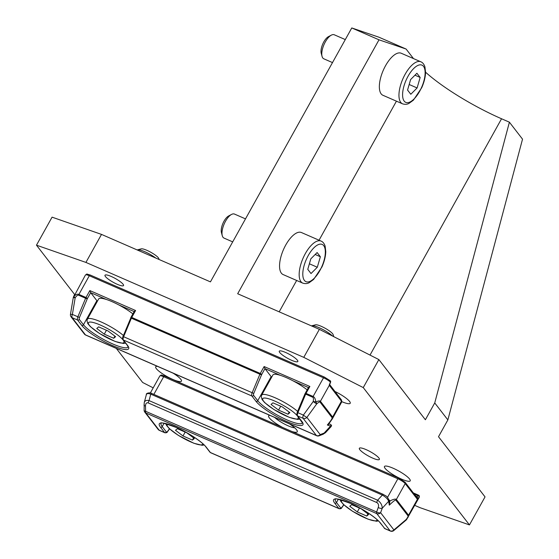<?xml version="1.0" encoding="UTF-8"?>
<svg xmlns="http://www.w3.org/2000/svg" width="559" height="559" viewBox="0 0 559 559"><rect width="100%" height="100%" fill="white"/><g stroke="black" fill="none" stroke-linecap="round" stroke-linejoin="round"><path stroke-width="0.84" d="M137.234 249.971A13.102 2.676 29.1 0 1 137.577 249.817A13.102 2.676 29.1 0 1 144.753 251.69A13.102 2.676 29.1 0 1 155.898 258.104M123.336 335.442A22.926 4.675 -150.9 0 0 100.865 321.844A22.926 4.675 -150.9 0 0 87.393 319.182L98.622 299.009A22.926 4.675 29.1 0 1 106.119 299.393A22.926 4.675 29.1 0 1 112.093 301.671A22.926 4.675 29.1 0 1 118.815 304.928A22.926 4.675 29.1 0 1 132.867 313.878M159.105 259.502L158.84 258.642A10.286 2.096 -150.9 0 0 146.891 250.32A10.286 2.096 -150.9 0 0 141.259 248.853L137.577 249.817M98.65 326.875L108.083 330.991L115.615 336.679L113.708 338.265L104.274 334.149L96.749 328.461L98.65 326.875M106.434 330.271L104.274 334.149M114.888 336.134L113.708 338.265M128.123 347.013A26.203 5.345 29.1 0 1 107.705 341.591A26.203 5.345 29.1 0 1 83.459 324.758L79.322 319.413A1.963 0.825 -66.5 0 1 79.476 317.463L87.232 298.918A1.963 0.825 -66.5 0 1 87.456 298.457L90.684 292.664L96.868 300.665A26.203 5.345 -150.9 0 0 97.364 301.273M177.385 428.697L186.818 432.813L194.35 438.501L192.443 440.08L183.01 435.971L175.484 430.276L177.385 428.697M185.169 432.093L183.01 435.971M193.631 437.956L192.443 440.08M351.674 504.651L361.107 508.767L368.633 514.455L366.732 516.041L357.299 511.925L349.766 506.237L351.674 504.651M359.458 508.047L357.299 511.925M367.913 513.91L366.732 516.041M416.371 497.049L417.447 499.327L417.699 498.181L417.182 496.678L415.784 496.071M417.182 496.678A1.307 0.531 113.8 0 1 416.609 497.14A1.307 0.552 113.5 0 0 417.161 496.671L417.852 495.644A1.307 0.587 33.3 0 1 419.194 496.958A6.547 1.335 29.1 0 1 419.215 497.349L419.264 495.896A1.307 1.244 157.5 0 1 419.194 496.958L417.503 499.292M416.846 497.447L405.135 482.305A1.307 1.16 142.3 0 1 405.191 483.584L417.44 499.334M413.346 492.919L418.579 495.197A1.307 0.552 113.5 0 1 418.677 495.281A1.307 1.244 157.5 0 1 419.264 495.896A1.307 1.307 0 0 0 418.579 495.197A1.307 0.552 113.5 0 0 417.852 495.644L414.233 494.065M389.35 502.087L389.309 505.147L389.944 500.955L389.225 501.367M143.991 404.94A3.277 1.293 -1.4 0 0 143.991 404.982A3.277 1.293 -1.4 0 0 145.501 406.023C145.606 403.472 146.507 402.438 148.212 402.92A3.277 1.377 113.5 0 1 149.043 400.586L150.755 394.144A1.307 0.552 -66.5 0 1 151.65 393.431L383.25 494.366A1.307 0.552 -66.5 0 1 383.278 494.38A1.307 0.552 -66.5 0 0 382.349 495.078L377.625 500.207A3.277 1.377 113.5 0 0 376.794 502.541C378.422 503.512 378.911 505.154 378.261 507.467A3.277 1.803 -159.9 0 0 382.258 508.215L388.645 501.283L389.309 505.147C393.047 501.486 395.227 499.816 395.856 500.144L408.042 515.901C408.259 516.278 407.651 517.466 406.204 519.472A3.277 1.006 49.6 0 1 406.1 520.101A3.277 3.277 0 0 0 406.624 519.528A3.277 0.447 -144 0 1 406.631 519.528A3.277 0.447 -144 0 1 406.204 519.472L393.913 529.918A3.277 2.893 142.3 0 1 390.126 530.847A3.277 1.377 113.5 0 0 390.378 531.05A3.277 3.277 0 0 0 393.809 530.54A3.277 1.006 -130.4 0 0 393.913 529.918L380.609 512.715L382.258 508.215C382.202 505.05 380.658 502.38 377.625 500.207L149.043 400.586C146.507 399.985 144.914 400.635 144.264 402.536L146.395 394.528C146.828 393.424 148.282 393.298 150.755 394.144L382.349 495.078C385.675 496.937 387.778 499.005 388.645 501.283A1.307 1.083 -9.8 0 0 389.036 500.284L388.917 499.795M408.063 517.368L408.538 515.216L396.352 499.46C395.597 498.705 393.459 499.201 389.944 500.955L389.232 500.026M383.243 494.366C385.605 496.106 386.765 495.155 389.043 500.319A1.307 1.083 -9.8 0 0 389.043 500.312L389.392 502.331M406.624 519.521L419.215 497.349M144.124 410.257A3.277 3.277 0 0 0 144.809 412.179A3.277 2.893 -37.7 0 0 145.836 412.982A3.277 1.377 -66.5 0 1 145.633 411.305A3.277 1.293 178.6 0 1 144.124 410.257L144.208 402.766M380.609 512.715A3.277 1.803 -159.9 0 1 376.619 511.967A3.277 1.377 113.5 0 0 376.822 513.644A3.277 2.893 -37.7 0 0 380.609 512.715M74.606 294.481L36.475 245.177L85.918 262.416L303.775 357.362L363.259 387.59L469.448 524.908L420.005 507.663L414.75 505.371M153.208 387.848L142.664 382.489L116.314 348.425M372.643 458.094A11.459 2.341 29.1 0 1 359.346 448.276A11.459 2.341 29.1 0 1 370.498 451.805A11.459 2.341 29.1 0 1 379.379 459.428A11.459 2.341 29.1 0 1 372.643 458.094M291.588 360.282A10.621 2.166 29.1 0 1 279.269 351.185A10.621 2.166 29.1 0 1 285.509 352.422A10.621 2.166 29.1 0 1 297.828 361.512A10.621 2.166 29.1 0 1 291.588 360.282M117.306 284.321A10.621 2.166 29.1 0 1 104.987 275.231A10.621 2.166 29.1 0 1 111.227 276.467A10.621 2.166 29.1 0 1 123.539 285.558A10.621 2.166 29.1 0 1 117.306 284.321M282.595 427.439A16.372 3.34 29.1 0 1 269.298 415.428A16.372 3.34 29.1 0 1 269.892 415.351M289.527 423.911A16.372 3.34 29.1 0 1 297.29 431.01A16.372 3.34 29.1 0 1 292.098 431.576M401.551 479.126A14.737 3.005 29.1 0 1 384.452 466.506A14.737 3.005 29.1 0 1 398.791 471.048A14.737 3.005 29.1 0 1 410.208 480.845A14.737 3.005 29.1 0 1 401.551 479.126M334.876 391.44A14.737 3.005 29.1 0 1 350.22 403.263A14.737 3.005 29.1 0 1 341.856 401.676M173.157 373.195A14.737 3.005 29.1 0 1 181.458 381.147A14.737 3.005 29.1 0 1 172.801 379.435A14.737 3.005 29.1 0 1 155.702 366.816A14.737 3.005 29.1 0 1 157.512 366.376M311.517 325.925A13.102 2.676 29.1 0 1 311.859 325.771A13.102 2.676 29.1 0 1 319.035 327.644A13.102 2.676 29.1 0 1 332.598 336.071M297.619 411.396A22.926 4.675 -150.9 0 0 275.154 397.798A22.926 4.675 -150.9 0 0 261.682 395.136L272.911 374.963A22.926 4.675 29.1 0 1 280.401 375.348A22.926 4.675 29.1 0 1 286.376 377.632A22.926 4.675 29.1 0 1 293.105 380.882A22.926 4.675 29.1 0 1 307.157 389.833M333.765 336.665L333.129 334.596A10.286 2.096 -150.9 0 0 321.18 326.281A10.286 2.096 -150.9 0 0 315.549 324.814L311.859 325.771M272.939 402.836L282.372 406.945L289.897 412.64L287.997 414.219L278.564 410.11L271.031 404.416L272.939 402.836M280.723 406.225L278.564 410.11M289.178 412.095L287.997 414.219M308.54 387.611L309.875 386.479L264.127 366.543L264.966 368.619L271.15 376.619A26.203 5.345 -150.9 0 0 271.646 377.227M324.506 377.164A1.307 0.552 113.5 0 0 324.402 377.08A1.307 0.552 113.5 0 0 323.507 377.8A6.547 1.335 29.1 0 1 330.369 382.083L329.272 385.193L329.684 385.074L329.342 384.501L329.684 385.074A1.307 1.062 13.6 0 1 329.67 384.592L329.67 384.592A1.307 1.062 13.6 0 1 329.67 384.585L341.402 399.881A1.307 1.16 142.3 0 1 341.451 401.152L329.258 385.305M329.726 384.424L330.6 382.16A1.307 1.307 0 0 0 330.285 380.777L324.402 377.08L90.209 275.014A1.307 0.552 113.5 0 0 89.307 275.734L323.507 377.8L313.11 396.478L306.025 393.396L309.875 386.479M330.6 382.16L330.369 382.083A1.307 1.027 -45.5 0 0 330.285 380.777M329.572 384.382L329.272 385.193M328.86 423.75L327.336 425.008L329.293 424.064A1.307 1.09 -21.2 0 1 328.971 423.596L332.326 418.866L332.612 417.035L320.426 401.278C319.867 400.649 318.323 400.866 315.807 401.928C315.486 399.007 314.584 397.19 313.11 396.478A3.277 1.377 -66.5 0 0 312.74 397.246C313.459 397.624 313.627 399.042 313.229 401.502A3.277 0.447 36 0 0 316.764 403.822A3.277 1.006 -130.4 0 0 315.807 401.928L313.229 401.502L303.369 415.092A3.277 1.377 113.5 0 0 303.125 418.335A3.277 2.893 -37.7 0 0 306.905 417.405A3.277 0.447 -144 0 1 303.369 415.092L297.898 412.703L305.654 394.158A3.277 1.377 -66.5 0 1 306.025 393.396L305.312 393.403M329.293 424.064L330.145 424.176A1.307 1.146 -70.6 0 1 330.53 426.133L331.235 426.454L331.557 425.294L330.145 424.176M73.907 296.508L85.464 274.972A6.547 1.335 29.1 0 1 89.307 275.734L78.91 294.411C77.401 293.817 75.731 294.516 73.907 296.508A3.277 1.698 -158.9 0 0 73.439 297.025A3.277 3.277 0 0 0 73.264 297.661L75.185 297.758A3.277 0.447 -144 0 1 73.907 296.508M331.235 426.454L325.492 432.687L324.143 433.064A3.277 2.215 68.5 0 1 323.116 434.238L319.182 435.782A3.277 2.215 -111.5 0 0 320.209 434.609L306.905 417.405L316.764 403.822C318.581 402.291 319.636 401.669 319.93 401.963L332.116 417.72C332.339 418.488 330.746 420.92 327.336 425.008L330.53 426.133L324.143 433.064L320.209 434.609A3.277 2.893 142.3 0 1 316.422 435.538A3.277 1.377 113.5 0 0 316.673 435.74A3.277 3.277 0 0 0 319.182 435.782M135.592 310.524L134.258 311.384L130.974 317.288L131.742 317.435L135.592 310.524L89.838 290.582L85.995 297.5L78.91 294.411A3.277 1.377 -66.5 0 0 78.54 295.18L85.618 298.268L77.862 316.806A3.277 1.377 113.5 0 0 77.61 320.055L81.747 325.401A27.51 5.611 -150.9 0 0 112.492 345.553A27.51 5.611 -150.9 0 0 127.494 345.343L123.364 339.998A3.277 1.377 -66.5 0 1 123.609 336.749L131.372 318.204L259.907 374.223L252.144 392.767A3.277 1.377 113.5 0 0 251.899 396.01L256.029 401.355A27.51 5.611 -150.9 0 0 286.781 421.507A27.51 5.611 -150.9 0 0 301.783 421.297L297.647 415.952A3.277 1.377 -66.5 0 1 297.898 412.703L297.332 412.409M106.119 299.393L90.684 292.664L89.838 290.582M79.476 317.463L72.384 314.424L70.462 314.326A3.277 3.277 0 0 0 71.105 316.869A3.277 2.893 -37.7 0 0 72.139 317.673A3.277 1.377 -66.5 0 1 72.384 314.424L75.185 297.758C76.653 295.767 77.771 294.907 78.54 295.18M232.698 241.879L224.026 238.099A13.102 5.513 -66.5 0 1 223.027 237.296A13.102 5.513 -66.5 0 1 222.279 235.702A13.102 5.513 -66.5 0 1 224.208 223.886A13.102 5.513 -66.5 0 1 231.552 214.425A13.102 5.513 -66.5 0 1 234.494 214.076L245.499 218.876M231.552 214.425L228.722 215.914A10.286 4.332 113.5 0 0 222.95 223.334A10.286 4.332 113.5 0 0 221.441 232.621L222.279 235.702M311.014 273.547L307.764 269.347L310.818 258.845L317.121 252.542L320.37 256.742L317.309 267.244L311.014 273.547M302.726 283.113L283.12 274.567A22.926 9.65 -66.5 0 1 281.366 273.162A22.926 9.65 -66.5 0 1 284.524 247.344A22.926 9.65 -66.5 0 1 301.441 232.537L321.048 241.083A22.926 9.65 113.5 0 0 305.326 253.611A22.926 9.65 113.5 0 0 300.973 281.708A22.926 9.65 113.5 0 0 302.726 283.113C305.186 283.895 307.345 283.748 309.218 282.658L313.627 279.451L321.942 266.978C324.339 261.542 325.618 256.434 325.778 251.648L325.121 246.114C324.213 243.465 322.857 241.781 321.048 241.083M309.379 263.785L317.309 267.244M315.178 254.485L320.37 256.742M332.493 62.587L323.822 58.807A13.102 5.513 -66.5 0 1 322.816 58.003A13.102 5.513 -66.5 0 1 322.068 56.41A13.102 5.513 -66.5 0 1 323.996 44.594A13.102 5.513 -66.5 0 1 331.34 35.14A13.102 5.513 -66.5 0 1 334.289 34.791L345.294 39.584M331.34 35.14L328.51 36.621A10.286 4.332 113.5 0 0 322.746 44.049A10.286 4.332 113.5 0 0 321.229 53.329L322.068 56.41M410.802 94.261L407.553 90.062L410.613 79.56L416.909 73.25L420.158 77.449L417.105 87.952L410.802 94.261M402.522 103.82L382.915 95.275A22.926 9.65 -66.5 0 1 381.154 93.87A22.926 9.65 -66.5 0 1 384.319 68.051A22.926 9.65 -66.5 0 1 401.229 53.245L420.836 61.79A22.926 9.65 113.5 0 0 405.114 74.319A22.926 9.65 113.5 0 0 400.761 102.416A22.926 9.65 113.5 0 0 402.522 103.82C404.975 104.61 407.141 104.456 409.013 103.366L413.415 100.159L421.731 87.686C424.127 82.25 425.406 77.142 425.574 72.356L424.917 66.821C424.008 64.173 422.646 62.496 420.836 61.79M409.174 84.5L417.105 87.952M414.974 75.192L420.158 77.449M447.864 419.914L522.525 139.163L509.403 122.19L434.741 402.941L447.864 419.914L438.508 436.719L485.037 496.888L469.448 524.908M406.107 49.045L378.869 37.18L351.772 27.95L379.002 39.815L406.107 49.045L413.478 58.583M370.016 355.084L501.549 118.767A75.325 15.372 29.1 0 1 425.574 72.202M501.549 118.767L509.403 122.19M363.259 387.59L378.855 359.577L425.385 419.746L434.741 402.941M85.918 262.416L101.507 234.403L210.436 281.876L351.772 27.95M379.002 39.815L237.673 293.741L319.364 329.342L303.775 357.362M101.507 234.403L52.071 217.158L36.475 245.177M378.855 359.577L319.364 329.342M274.693 417.447A13.102 2.676 -150.9 0 0 288.262 425.874A13.102 2.676 -150.9 0 0 294.698 427.81M123.064 339.928A20.306 4.144 29.1 0 1 111.989 340.089A20.306 4.144 29.1 0 1 89.293 325.212A20.306 4.144 29.1 0 1 100.368 325.058A20.306 4.144 29.1 0 1 123.064 339.928M118.815 304.928L134.139 311.601M202.77 443.685A20.306 4.144 29.1 0 1 182.905 438.011A20.306 4.144 29.1 0 1 167.616 424.113M377.052 519.639A20.306 4.144 29.1 0 1 357.187 513.966A20.306 4.144 29.1 0 1 341.898 500.067M417.964 498.684A1.307 0.566 35.1 0 0 417.699 498.181L417.287 498.362M417.377 499.341L408.538 515.216A3.277 2.893 -37.7 0 1 408.042 515.901M395.856 500.144A3.277 2.893 -37.7 0 0 396.352 499.46L405.191 483.584A6.547 1.335 29.1 0 0 397.868 478.784L387.485 497.44M398.867 478.148A1.307 0.552 113.5 0 0 398.77 478.064A1.307 0.552 113.5 0 0 397.868 478.784L163.675 376.717A1.307 0.552 113.5 0 1 164.577 376.004A1.307 0.552 113.5 0 1 164.674 376.081M150.42 392.851L159.825 375.955A6.547 1.335 29.1 0 1 163.675 376.717L153.844 394.388M169.454 428.795L167.567 431.38A1.307 0.559 36.2 0 1 167.532 431.681L169.566 428.9M167.567 431.38A1.963 0.825 -66.5 0 1 166.33 431.925A1.307 1.16 142.3 0 1 164.619 432.568A3.277 1.377 113.5 0 0 164.87 432.771C166.351 432.911 167.239 432.54 167.532 431.681M166.33 431.925L162.194 426.58A1.307 1.16 142.3 0 1 160.482 427.223L164.619 432.568L159.14 430.185A3.277 2.893 142.3 0 1 158.106 429.382A3.277 3.277 0 0 0 159.392 430.381A3.277 1.377 -66.5 0 1 159.14 430.185L145.836 412.982L376.822 513.644L390.126 530.847L384.655 528.465L380.518 523.119A27.51 5.611 -150.9 0 0 349.766 502.967A27.51 5.611 -150.9 0 0 334.764 503.177L338.901 508.522A3.277 1.377 113.5 0 0 339.152 508.725L210.617 452.706A3.277 1.377 -66.5 0 1 210.366 452.51L206.229 447.158A27.51 5.611 -150.9 0 0 175.484 427.013A27.51 5.611 -150.9 0 0 160.482 427.223M161.09 423.331L161.069 423.359C159.595 421.898 164.94 423.366 177.112 427.775C189.256 433.085 203.553 443.168 205.817 446.844A1.307 1.16 -37.7 0 0 206.229 447.158M164.032 423.282L162.194 426.58A26.203 5.345 29.1 0 1 161.076 423.352M205.817 446.844L209.953 452.189A1.307 1.16 -37.7 0 0 210.366 452.51L338.901 508.522A1.307 1.16 142.3 0 0 340.613 507.879L336.483 502.534A1.307 1.16 142.3 0 1 334.764 503.177M343.743 504.749L341.849 507.334A1.307 0.559 36.2 0 1 341.822 507.635L343.855 504.854M341.849 507.334A1.963 0.825 -66.5 0 1 340.613 507.879M338.314 499.236L336.483 502.534A26.203 5.345 29.1 0 1 335.365 499.306L335.351 499.313C333.877 497.852 339.229 499.32 351.401 503.729C363.546 509.039 377.835 519.122 380.106 522.798A1.307 1.16 -37.7 0 0 380.518 523.119M384.236 528.143A1.307 1.16 -37.7 0 0 384.655 528.465A3.277 1.377 -66.5 0 0 384.899 528.667L380.106 522.798M378.261 507.467L376.619 511.967L145.633 411.305L145.501 406.023M148.212 402.92L376.794 502.541M297.346 415.882A20.306 4.144 29.1 0 1 286.278 416.043A20.306 4.144 29.1 0 1 263.582 401.166A20.306 4.144 29.1 0 1 274.651 401.013A20.306 4.144 29.1 0 1 297.346 415.882M79.322 319.413A1.307 1.16 142.3 0 1 77.61 320.055L72.139 317.673L85.436 334.876A3.277 2.893 142.3 0 1 84.409 334.079A3.277 3.277 0 0 0 85.688 335.072A3.277 1.377 -66.5 0 1 85.436 334.876L316.422 435.538L303.125 418.335L297.647 415.952A1.307 1.16 -37.7 0 1 297.234 415.63L302.419 422.946A26.203 5.345 29.1 0 1 281.988 417.545A26.203 5.345 29.1 0 1 257.741 400.712L253.611 395.367A1.963 0.825 -66.5 0 1 253.758 393.417L261.521 374.872A1.963 0.825 -66.5 0 1 261.745 374.411L264.966 368.619L280.401 375.348M293.105 380.882L308.421 387.555M90.306 275.098A1.307 0.552 113.5 0 0 90.209 275.014C84.556 273.526 88.28 273.798 85.464 274.972M319.93 401.963A3.277 2.893 -37.7 0 0 320.426 401.278L329.265 385.396M341.402 399.881L341.731 401.97A6.547 1.335 29.1 0 0 341.451 401.152L332.612 417.035A3.277 2.893 -37.7 0 1 332.116 417.72M305.088 393.864L312.74 397.246M301.371 420.976A1.307 1.16 -37.7 0 0 301.783 421.297M271.15 376.619L257.741 400.712A1.307 1.16 142.3 0 1 256.029 401.355M253.611 395.367A1.307 1.16 142.3 0 1 251.899 396.01L123.364 339.998A1.307 1.16 -37.7 0 1 122.945 339.676C122.421 339.648 122.414 338.565 122.924 336.42L253.758 393.417M261.521 374.872L259.907 374.223A3.277 1.377 113.5 0 1 260.277 373.454L131.742 317.435A3.277 1.377 -66.5 0 0 131.372 318.204L130.687 317.875L131.03 317.449M261.745 374.411L260.277 373.454L264.127 366.543M130.806 317.91L123.043 336.448M122.945 339.676L127.082 345.022A1.307 1.16 -37.7 0 0 127.494 345.343M96.868 300.665L83.459 324.758A1.307 1.16 142.3 0 1 81.747 325.401M87.232 298.918L85.618 298.268A3.277 1.377 113.5 0 1 85.995 297.5L87.456 298.457M308.254 255.533A20.306 8.546 -66.5 0 1 323.731 245.681A20.306 8.546 -66.5 0 1 319.874 270.563A20.306 8.546 -66.5 0 1 304.396 280.415A20.306 8.546 -66.5 0 1 308.254 255.533M408.049 76.241A20.306 8.546 -66.5 0 1 423.526 66.388A20.306 8.546 -66.5 0 1 419.669 91.271A20.306 8.546 -66.5 0 1 404.192 101.123A20.306 8.546 -66.5 0 1 408.049 76.241M396.436 101.172L319.049 240.209M296.647 280.464L279.186 311.831M87.393 319.182L86.952 320.733L87.819 323.633L90.411 326.68L99.551 333.52L115.161 341.465L123.42 343.471L125.586 343.093M165.785 423.624L166.554 425.455L169.146 428.501L178.286 435.342L193.903 443.28L202.162 445.285L204.147 444.978M340.068 499.585L340.843 501.409L343.429 504.456L352.568 511.296L368.185 519.234L376.445 521.24L378.429 520.932M389.106 501.451L389.385 502.261M159.825 375.955C162.271 374.754 159.35 374.586 164.577 376.004L398.77 478.064L405.135 482.305M146.395 394.535C145.626 393.173 150.364 392.215 151.65 393.431M210.617 452.706L209.953 452.189M339.152 508.725C340.641 508.865 341.528 508.501 341.822 507.635M390.378 531.05L384.899 528.667M406.1 520.101L393.809 530.54M164.87 432.771L159.392 430.381M144.809 412.179L158.106 429.382M261.682 395.136L261.242 396.694L262.101 399.587L264.693 402.641L273.833 409.481L289.45 417.419L297.709 419.425L299.876 419.047M308.54 387.338L304.969 393.829L297.213 412.374C296.696 414.519 296.703 415.603 297.234 415.63M127.082 345.022L128.137 346.992M73.264 297.661L70.462 314.326M85.688 335.072L316.673 435.74M325.492 432.68L323.116 434.238M71.105 316.869L84.409 334.079M74.501 294.677L73.446 297.025M332.326 418.866L341.731 401.97"/></g></svg>
